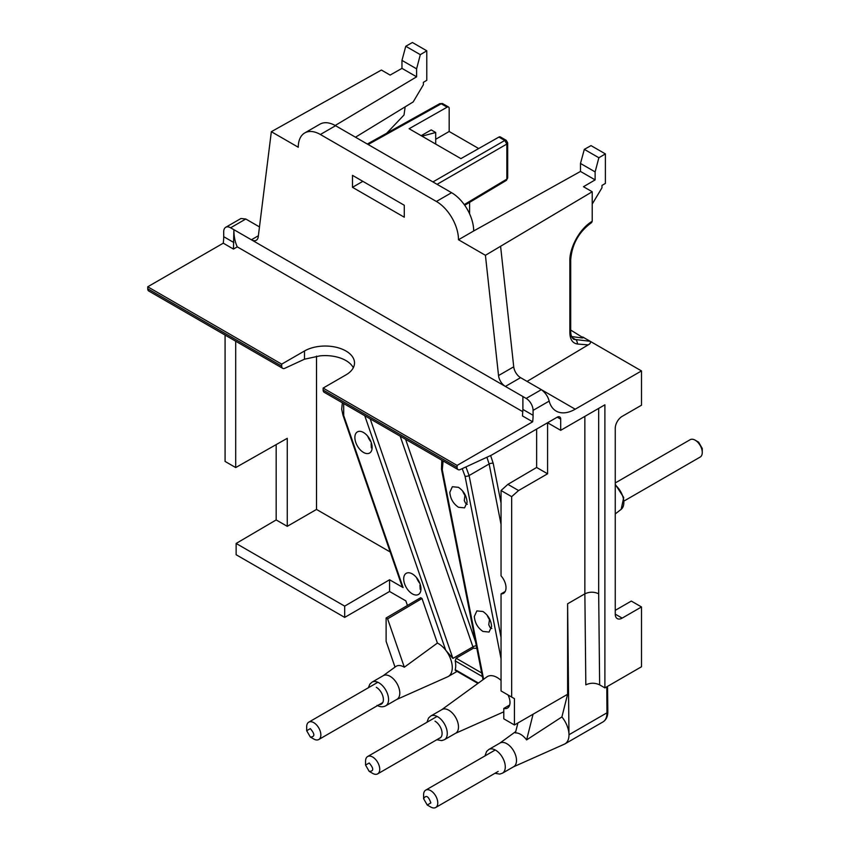 <?xml version="1.0" encoding="UTF-8"?>
<svg xmlns="http://www.w3.org/2000/svg" width="850" height="850" viewBox="0 0 850 850"><rect width="100%" height="100%" fill="white"/><g stroke="black" fill="none" stroke-linecap="round" stroke-linejoin="round"><path stroke-width="1.27" d="M313.767 739.022L310.314 737.024L313.767 739.022A10.019 5.78 -120 0 0 318.782 739.511A10.019 5.78 -120 0 0 320.854 734.931A10.019 5.78 -120 0 0 313.767 722.659A10.019 5.78 -120 0 0 308.763 722.16A10.019 5.78 -120 0 0 306.68 726.75L306.68 730.734L310.314 737.024C314.999 736.929 314.999 734.134 310.314 728.631L306.68 730.734M372.651 773.383L369.197 771.386L372.651 773.383A10.019 5.78 -120 0 0 377.666 773.872A10.019 5.78 -120 0 0 379.737 769.293A10.019 5.78 -120 0 0 372.651 757.021A10.019 5.78 -120 0 0 367.646 756.521A10.019 5.78 -120 0 0 365.564 761.111L365.564 765.096L369.197 771.386C373.883 771.29 373.883 768.496 369.197 762.992L365.564 765.096M427.242 805.014L430.695 807.001A10.019 5.78 -120 0 0 435.699 807.5A10.019 5.78 -120 0 0 437.771 802.91A10.019 5.78 -120 0 0 433.404 792.827A10.019 5.78 -120 0 0 425.68 790.149A10.019 5.78 -120 0 0 423.608 794.729L423.608 798.724L427.242 805.014L430.865 802.91C428.442 796.11 426.02 794.707 423.608 798.724M698.636 442.191L695.183 440.194L698.636 442.191L702.27 448.481L702.27 452.466A10.019 5.78 -120 0 0 695.183 440.194L695.183 440.194A10.019 5.78 -120 0 0 690.168 439.694L615.251 482.949M624.24 500.905L700.188 457.056A10.019 5.78 -120 0 0 702.27 452.466M571.519 336.536L581.145 337.832C583.015 338.087 583.536 337.811 582.728 336.993L590.166 341.286L573.771 339.331M377.071 705.319C380.109 707.062 382.999 707.232 385.741 705.819L396.961 699.338A13.674 7.894 -120 0 0 399.797 693.079A13.674 7.894 -120 0 0 390.129 676.334A13.674 7.894 -120 0 0 383.286 675.654L372.066 682.136L369.856 684.133L368.348 687.756M436.794 739.734L441.734 740.605L444.444 739.702L455.664 733.231A13.674 7.894 -120 0 0 458.49 726.963A13.674 7.894 -120 0 0 448.821 710.218A13.674 7.894 -120 0 0 441.989 709.548L430.769 716.019L428.549 718.027L426.955 722.277M396.759 699.454L447.621 676.812A19.529 11.273 -120 0 0 448.237 676.504A19.529 11.273 -120 0 0 445.729 650.218L452.901 658.421L472.929 646.861A19.529 11.273 60 0 1 473.365 648.242L456.099 658.208L481.706 672.987M383.084 675.771L395.813 666.528A15.342 8.861 60 0 1 403.941 666.995A15.342 8.861 60 0 1 404.324 667.218L437.399 643.067A19.529 11.273 60 0 1 438.462 643.641A19.529 11.273 60 0 1 445.729 650.218L364.767 415.724M494.944 773.298L499.726 774.095L502.446 773.192L513.666 766.721A13.674 7.894 -120 0 0 516.503 760.463A13.674 7.894 -120 0 0 506.834 743.707A13.674 7.894 -120 0 0 500.002 743.038L488.771 749.509L486.604 751.453L484.946 755.926M419.879 583.408A12.208 7.044 60 0 1 416.532 577.607M420.197 589.326L419.942 585.172M412.335 593.863A12.208 7.044 60 0 1 404.356 583.1A12.208 7.044 60 0 1 406.226 573.325A12.208 7.044 60 0 1 412.335 573.931A12.208 7.044 60 0 1 420.304 584.683A12.208 7.044 60 0 1 418.434 594.469A12.208 7.044 60 0 1 412.335 593.863M371.046 441.979A12.208 7.044 60 0 1 367.699 436.178M371.365 447.897L371.11 443.743M363.502 452.434A12.208 7.044 60 0 1 355.523 441.681A12.208 7.044 60 0 1 357.393 431.896A12.208 7.044 60 0 1 363.502 432.501A12.208 7.044 60 0 1 371.471 443.254A12.208 7.044 60 0 1 369.601 453.039A12.208 7.044 60 0 1 363.502 452.434M513.464 766.838L564.326 744.196A19.529 11.273 -120 0 0 564.942 743.878A19.529 11.273 -120 0 0 568.979 734.74L606.964 712.821A19.529 11.273 60 0 1 602.926 721.958L564.942 743.878M517.905 722.968L515.408 732.902A15.342 8.861 60 0 1 520.646 734.368A15.342 8.861 60 0 1 526.617 739.893L561.903 716.933A19.529 11.273 60 0 1 568.979 734.74L567.609 603.798L584.864 593.831C589.475 591.685 594.076 591.664 598.676 593.789L599.643 684.856L604.892 687.894L641.495 666.761L641.495 606.953L622.157 618.12L615.251 614.136A9.764 5.642 120 0 0 617.281 618.609A9.764 5.642 120 0 0 622.157 618.12M441.777 709.665L486.827 676.929A19.529 11.273 60 0 1 497.165 677.524A19.529 11.273 60 0 1 501.043 680.404M491.831 628.49L490.014 627.374L488.771 624.75L489.473 619.618A12.208 7.044 60 0 1 487.156 615.188M482.959 631.444C477.721 627.842 474.842 622.859 474.332 616.494L476.861 610.906L482.959 611.511C488.197 615.124 491.077 620.107 491.587 626.461L489.058 632.049L482.959 631.444M467.33 504.305L465.513 503.179L464.27 500.554L464.961 495.422A12.208 7.044 60 0 1 462.644 491.002M458.458 507.259C453.22 503.646 450.341 498.663 449.82 492.309L452.349 486.721L458.458 487.326C463.696 490.928 466.565 495.911 467.086 502.276L464.557 507.864L458.458 507.259M304.746 132.94A31.248 18.041 60 0 1 320.376 134.491L436.39 201.471A31.248 18.041 60 0 1 458.49 239.742L485.424 255.298L592.216 191.76L583.482 186.724L595.128 179.881L580.486 171.434L473.684 230.977A31.248 18.041 -120 0 0 451.584 192.695L335.569 125.715A31.248 18.041 -120 0 0 319.94 124.174L304.746 132.94A31.248 18.041 60 0 0 298.276 147.252L271.341 131.697L381.395 70.04L390.129 75.087L401.965 68.361L401.965 60.393L405.769 46.272L412.42 42.5L426.785 50.798L426.785 80.304L423.396 82.333L423.396 84.724L413.174 101.936L355.481 137.211M258.368 235.758L251.387 239.785L230.605 227.789A9.764 5.642 -120 0 0 225.718 227.301L240.986 218.492L245.799 219.013L259.473 226.918M583.1 337.737L570.69 330.044M335.176 125.492L416.606 76.819L401.965 68.361M271.341 131.697L258.241 236.831A9.764 5.642 -120 0 1 256.275 240.274A9.764 5.642 -120 0 1 251.387 239.785L526.171 398.427L541.365 389.661C545.392 392.721 547.995 396.536 549.164 401.104L533.077 410.391L533.077 415.299A48.833 28.188 -60 0 1 532.653 421.802L457.109 465.418L323.138 388.067L323.138 390.044A4.887 2.816 120 0 0 324.147 392.275L458.118 469.625A4.887 2.816 120 0 0 460.222 469.561L491.64 455.047L557.249 417.169L560.702 419.167A4.887 2.816 120 0 0 559.683 416.925A4.887 2.816 120 0 0 557.249 417.169M485.424 255.298L498.536 375.562A9.764 5.642 -120 0 0 505.378 386.431L520.572 377.655A9.764 5.642 60 0 1 513.729 366.796L500.618 246.521M352.484 187.319L404.281 217.218L404.281 205.254L352.484 175.355L352.484 187.319L362.844 181.337M573.793 339.341C571.848 337.918 570.807 335.346 570.69 331.638L569.861 332.817C570.053 339.628 572.656 343.368 577.671 344.038L588.179 344.888C590.24 343.846 590.899 342.646 590.166 341.286L641.495 370.919L575.206 409.201A38.091 21.994 -60 0 1 556.155 411.081A38.091 21.994 -60 0 1 549.164 401.104M591.621 222.594L592.216 221.266C578.021 229.798 569.362 249.868 569.861 260.939L570.69 259.771C571.997 244.099 578.977 231.71 591.621 222.594M592.216 191.76L592.216 221.266M473.684 230.977L458.49 239.742M469.604 213.839L469.604 202.374M416.606 76.819L416.606 68.839L401.965 60.393M426.785 50.798L420.314 54.666L416.606 68.839M405.067 107.493L404.016 114.994L386.686 133.238M435.699 139.273L449.172 131.495L478.688 148.538M580.486 171.434L580.486 163.455L584.322 149.356L598.867 157.749L605.391 153.914L605.391 183.419L601.97 185.428L601.97 187.818L592.216 204.064M598.867 157.749L595.128 171.913L595.128 179.881M584.322 149.356L591.026 145.616L605.391 153.914M580.486 163.455L595.128 171.913M420.314 54.666L405.769 46.272M432.937 181.932L504.772 140.462L506.844 144.054L507.694 142.864L506.228 140.324L500.353 136.935A2.932 1.689 120 0 0 498.908 137.073L460.913 158.631L409.116 128.722L447.121 107.174A2.932 1.689 -60 0 1 448.566 107.036A2.932 1.689 -60 0 1 449.172 108.375L449.172 131.495M422.025 136.181L435.699 132.494L431.216 129.901L421.186 135.692M435.699 132.494L435.699 144.075M507.694 142.864L507.694 177.947L506.844 179.127L506.844 144.054L437.081 184.322M367.306 144.032L439.801 103.626L441.246 103.785L368.146 144.521M225.718 227.301A9.764 5.642 -120 0 0 223.699 231.774L223.699 236.683A48.833 28.188 120 0 1 223.274 243.185L233.452 249.061L233.877 229.681A59.574 34.393 -60 0 0 237.278 246.861L233.452 249.061M304.491 350.986L304.491 359.199L284.814 368.294A4.887 2.816 -60 0 1 282.721 368.348A4.887 2.816 -60 0 1 281.701 366.116L281.701 364.14L304.491 350.986A29.304 16.915 180 0 1 336.419 347.321A29.304 16.915 180 0 1 354.514 362.95A29.304 16.915 180 0 1 345.929 374.903L323.138 388.067M282.721 368.348L148.739 291.008A4.887 2.816 -60 0 1 147.73 288.766L281.701 366.116M281.701 364.14L147.73 286.79L147.73 288.766M522.835 411.719L237.278 246.861M533.077 415.299L522.888 409.424L522.463 415.926L532.653 421.802M522.888 409.424L522.888 396.536M520.572 377.655L541.365 389.661M527.085 381.416L588.179 344.888M641.495 606.953L631.306 601.077L615.251 610.343M304.491 359.199L319.876 355.884A29.304 16.915 0 0 1 353.313 367.731M456.099 670.172L478.412 683.049M482.418 676.589L455.196 660.875A19.529 11.273 60 0 1 455.196 669.641M386.112 617.992L420.644 597.709L422.004 598.496L387.621 618.864L386.112 617.992L386.112 641.325L395.016 667.101M387.621 618.864L404.324 667.218M455.196 660.875L456.099 658.208M236.13 543.458L344.686 606.135L344.686 617.398L236.13 554.731L236.13 543.458L276.176 519.934L276.176 444.603M235.705 341.211L235.705 467.564L287.257 438.313L287.257 526.331L276.176 519.934M235.705 467.564L225.08 461.433L225.08 335.07M147.73 286.79L223.274 243.185M533.077 410.391A9.764 5.642 -120 0 0 526.171 398.427M615.251 614.136L615.251 428.336A9.764 5.642 -60 0 1 622.157 416.373L641.495 405.206L641.495 370.919M323.138 390.044L457.109 467.383A4.887 2.816 120 0 0 458.118 469.625M457.109 467.383L457.109 465.418M560.702 419.167L560.702 430.323L604.892 404.812L604.892 687.894M602.926 721.958C606.22 719.844 607.856 716.401 607.824 711.62A2.932 1.668 179.4 0 1 606.964 712.821L606.794 686.8M584.864 416.373L584.864 593.831L585.831 684.856C590.431 682.709 595.032 682.709 599.643 684.856M376.316 687.299A10.009 5.78 60 0 1 382.851 696.118A10.009 5.78 60 0 1 381.321 704.14A10.009 5.78 60 0 1 379.249 704.597M407.426 605.476L405.843 600.876L389.566 591.483L344.686 617.398M344.686 606.135L389.566 579.764L389.566 591.483M343.666 403.538L343.708 415.554A2.932 0.765 -19 0 1 343.007 415.31L402.135 586.543L403.102 587.584L389.566 579.764M422.004 598.496L437.399 643.067M490.609 455.526L493.212 463.346L501.043 503.03M477.647 648.316L473.365 648.242M287.257 526.331L316.508 509.437L390.192 551.979M316.508 509.437L316.508 356.118M508.002 694.949A12.208 7.044 -120 0 1 507.471 708.071A12.208 7.044 -120 0 1 503.784 708.454L503.784 718.824L514.431 724.976L567.609 694.269L561.903 716.933M533.077 714.213L526.617 739.893M507.886 484.362L518.574 490.535L511.668 496.655L511.668 697.064L501.043 690.933L501.043 593.895A12.208 7.044 -120 0 0 503.476 593.332A12.208 7.044 -120 0 0 501.043 575.843L501.043 490.524L507.886 484.362L536.637 467.468L547.581 473.79L547.581 422.758L560.702 430.323M567.609 694.269L567.609 603.798M536.637 467.468L536.637 429.069M547.581 473.79L518.574 490.535M501.043 490.524L511.668 496.655M511.668 697.064L514.431 698.657L514.431 724.976M508.884 695.459L514.431 698.657M503.784 708.454L509.671 705.011M505.208 591.472L501.043 593.895M435.009 721.183A10.009 5.78 60 0 1 441.554 730.012A10.009 5.78 60 0 1 440.024 738.034A10.009 5.78 60 0 1 439.142 738.384M489.473 619.618L489.186 618.173M464.674 493.978L464.961 495.422M385.741 705.819A13.674 7.894 -120 0 0 388.567 699.561A13.674 7.894 -120 0 0 378.909 682.816A13.674 7.894 -120 0 0 372.066 682.136M444.444 739.702A13.674 7.894 -120 0 0 447.27 733.444A13.674 7.894 -120 0 0 437.601 716.699A13.674 7.894 -120 0 0 430.769 716.019M502.446 773.192A13.674 7.894 -120 0 0 505.283 766.934A13.674 7.894 -120 0 0 495.614 750.189A13.674 7.894 -120 0 0 488.771 749.509M245.799 219.013L230.605 227.789M582.728 336.993L581.209 337.832M513.729 366.796L498.536 375.562M572.039 337.556L576.597 340.191L577.671 344.038M569.861 260.939L569.861 332.817M335.569 125.715L320.376 134.491M436.39 201.471L451.584 192.695M464.238 204.595L506.844 179.127A2.932 1.689 59.1 0 1 506.26 180.455L464.727 205.286M447.121 107.174L441.246 103.785A2.932 1.689 -60 0 1 442.701 103.647L448.566 107.036M506.228 140.324A2.932 1.689 120 0 0 504.772 140.462L498.908 137.073M233.877 242.558L223.699 236.683M476.319 645.702A2.932 0.765 161 0 0 472.929 646.861L400.18 436.167M370.186 418.848L452.901 658.421M575.206 409.201L541.439 389.704M598.676 408.404L598.676 593.789M606.719 688.914L607.612 686.332M493.212 463.346A2.932 1.222 -11.2 0 0 489.132 463.983L486.901 457.236M501.043 524.333L489.132 463.983L469.104 475.543L465.928 466.926M462.209 468.637L465.024 476.181A2.932 1.222 -11.2 0 0 469.104 475.543L501.043 637.383M343.708 415.554L403.102 587.584M405.599 439.301L475.586 641.994M441.798 460.201L441.49 469.179A2.932 1.222 -11.2 0 0 442.287 469.806L443.105 460.955M501.043 658.686L465.024 476.181M442.287 469.806L483.618 679.267M615.251 484.967A15.821 9.137 60 0 1 621.169 509.32L615.251 513.942M377.846 682.274L308.763 722.16M382.755 702.578L318.782 739.511M437.091 716.423L367.646 756.521M440.767 737.439L377.666 773.872M495.242 749.987L425.68 790.149M498.153 771.449L435.699 807.5M455.451 733.348L503.784 711.832M570.69 331.638L570.69 259.771M506.26 180.455L507.694 177.947M442.701 103.647L439.801 103.626M455.281 670.352L477.902 683.411M457.077 671.394L448.237 676.504M607.824 711.62L607.569 687.714M343.007 415.31L341.689 409.233L342.359 402.783M499.789 743.155L515.737 731.563M441.49 469.179L483.023 679.692M615.251 484.288L623.719 497.505L621.169 509.32"/></g></svg>
